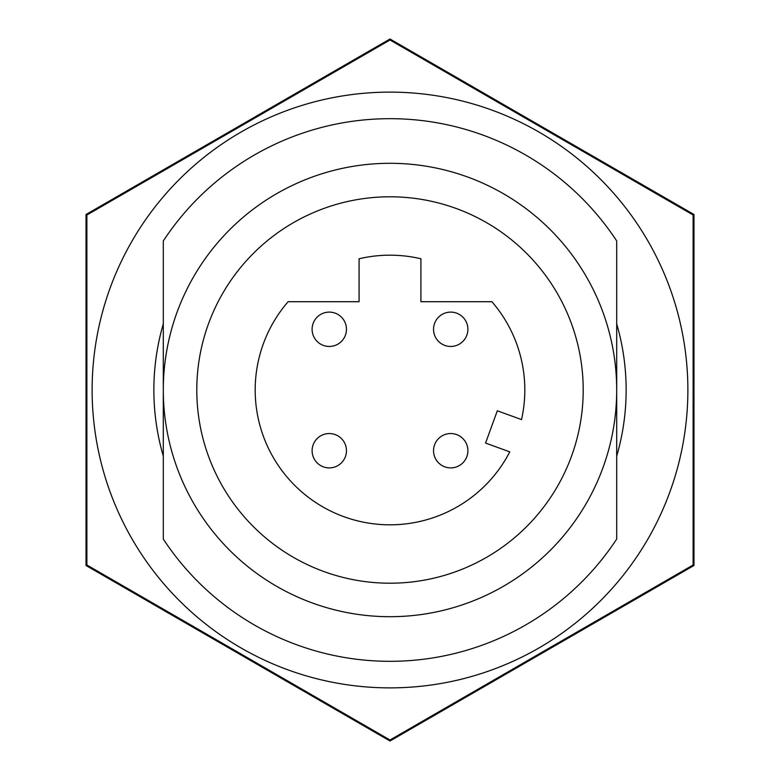 <?xml version="1.0" encoding="UTF-8"?>
<svg xmlns="http://www.w3.org/2000/svg" width="780" height="780" viewBox="0 0 780 780"><rect width="100%" height="100%" fill="white"/><g stroke="black" fill="none" stroke-linecap="round" stroke-linejoin="round"><path stroke-width="1.17" d="M312.107 450.723A17.17 17.17 0 0 0 329.277 467.893A17.17 17.17 0 0 0 346.456 450.723A17.17 17.17 0 0 0 329.277 433.543A17.17 17.17 0 0 0 312.107 450.723M433.543 450.723A17.17 17.17 0 0 0 450.723 467.893A17.17 17.17 0 0 0 467.893 450.723A17.17 17.17 0 0 0 450.723 433.543A17.17 17.17 0 0 0 433.543 450.723M312.107 329.277A17.17 17.17 0 0 0 329.277 346.456A17.17 17.17 0 0 0 346.456 329.277A17.17 17.17 0 0 0 329.277 312.107A17.17 17.17 0 0 0 312.107 329.277M255.187 390A134.813 134.813 0 0 0 509.779 451.873L485.569 443.06L497.318 410.787L521.527 419.591A134.813 134.813 0 0 0 491.887 301.714L420.917 301.714L420.917 258.775A134.813 134.813 0 0 0 359.083 258.775L359.083 301.714L288.113 301.714A134.813 134.813 0 0 0 255.187 390M433.543 329.277A17.17 17.17 0 0 0 450.723 346.456A17.17 17.17 0 0 0 467.893 329.277A17.17 17.17 0 0 0 450.723 312.107A17.17 17.17 0 0 0 433.543 329.277M196.794 390A193.206 193.206 0 0 0 390 583.206A193.206 193.206 0 0 0 583.206 390A193.206 193.206 0 0 0 390 196.794A193.206 193.206 0 0 0 196.794 390M163.303 390A226.697 226.697 0 0 1 390 163.303A226.697 226.697 0 0 1 616.697 390L616.697 240.932A271.313 271.313 0 0 0 163.303 240.932L163.303 539.068A271.313 271.313 0 0 0 616.697 539.068L616.697 390A226.697 226.697 0 0 1 390 616.697A226.697 226.697 0 0 1 163.303 390M390 741L693.976 565.5L693.976 214.5L390 39L86.024 214.5L86.024 565.5L390 741M86.882 565.003L86.882 214.997L390 39.995L693.118 214.997L693.118 565.003L390 740.005L86.882 565.003M132.034 538.941A297.872 297.872 0 0 1 241.059 132.034A297.872 297.872 0 0 1 647.966 241.059A297.872 297.872 0 0 1 538.941 647.966A297.872 297.872 0 0 1 132.034 538.941M616.697 456.115A236.135 236.135 0 0 0 616.697 323.885M163.303 323.885A236.135 236.135 0 0 0 163.303 456.115"/></g></svg>
